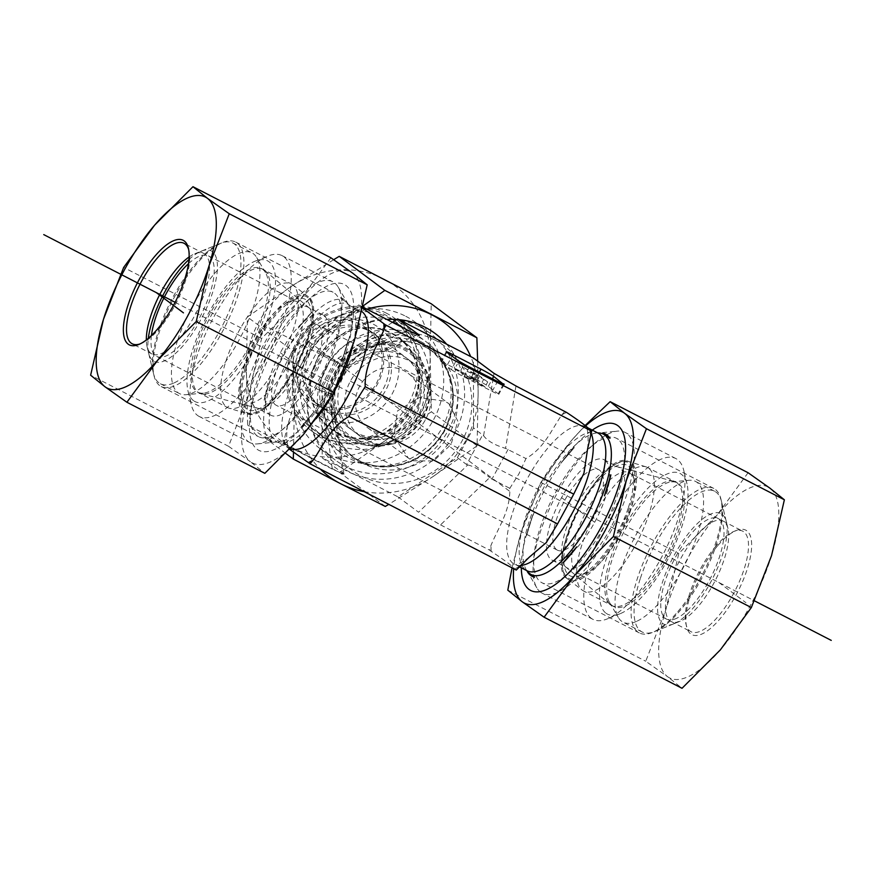 <?xml version="1.0" encoding="UTF-8"?>
<svg xmlns="http://www.w3.org/2000/svg" width="875" height="875" viewBox="0 0 875 875"><rect width="100%" height="100%" fill="white"/><g stroke="black" fill="none" stroke-linecap="round" stroke-linejoin="round"><path stroke-width="0.66" stroke-dasharray="4.38 3.28" d="M566.092 567.252A56.536 20.387 117.3 0 1 565.731 566.956A56.536 20.387 117.3 0 1 574.908 508.309A56.536 20.387 117.3 0 1 617.345 466.791A56.536 20.387 117.3 0 1 618.92 467.381A56.536 20.387 117.3 0 1 619.959 468.038A56.536 20.387 117.3 0 1 610.367 528.478A56.536 20.387 117.3 0 1 567.131 567.897A56.536 20.387 117.3 0 1 566.092 567.252M610.619 604.8A69.541 25.08 -62.7 0 0 666.389 554.575A69.541 25.08 -62.7 0 0 673.662 481.228A69.541 25.08 -62.7 0 0 621.458 532.295A69.541 25.08 -62.7 0 0 610.17 604.439A69.541 25.08 -62.7 0 0 610.619 604.8M605.062 460.359A56.536 20.387 117.3 0 1 595.459 520.8A56.536 20.387 117.3 0 1 552.223 560.219A56.536 20.387 117.3 0 1 560 500.62A56.536 20.387 117.3 0 1 604.023 459.703A56.536 20.387 117.3 0 1 605.062 460.359M556.577 549.653A45.227 16.308 117.3 0 1 564.255 501.287A45.227 16.308 117.3 0 1 598.839 469.755A45.227 16.308 117.3 0 1 592.627 517.431A45.227 16.308 117.3 0 1 557.408 550.167A45.227 16.308 117.3 0 1 556.577 549.653M591.281 618.319A90.453 32.616 117.3 0 1 606.637 521.609A90.453 32.616 117.3 0 1 675.806 458.533A90.453 32.616 117.3 0 1 683.802 470.564A90.453 32.616 117.3 0 1 663.37 553.886A90.453 32.616 117.3 0 1 607.37 618.877A90.453 32.616 117.3 0 1 592.944 619.358A90.453 32.616 117.3 0 1 591.281 618.319M606.047 613.233A79.155 28.536 -62.7 0 0 620.123 613.725A79.155 28.536 -62.7 0 0 669.123 556.85A79.155 28.536 -62.7 0 0 686.995 483.941A79.155 28.536 -62.7 0 0 627.244 515.112A79.155 28.536 -62.7 0 0 606.047 613.233M540.575 592.189A90.453 32.616 117.3 0 1 536.812 587.869A90.453 32.616 117.3 0 1 554.684 497.886A90.453 32.616 117.3 0 1 617.586 431.102A90.453 32.616 117.3 0 1 625.111 432.414A90.453 32.616 117.3 0 1 626.773 433.453A90.453 32.616 117.3 0 1 611.417 530.163A90.453 32.616 117.3 0 1 542.237 593.228A90.453 32.616 117.3 0 1 540.575 592.189M564.966 411.228L561.881 414.816C551.184 430.106 544.731 447.617 525.973 458.555L518.875 473.933L509.819 488.316C510.464 510.727 498.597 526.947 491.017 545.322L489.552 550.123L491.17 551.327C503.683 559.584 511.525 565.425 514.664 568.848L516.283 570.052M560.809 463.312L574.295 447.606A80.062 28.875 -62.7 0 0 560.809 463.312L574.295 447.606M526.63 535.402L533.061 514.423A80.062 28.875 -62.7 0 0 526.63 535.402L533.061 514.423M527.516 571.944L534.57 577.216M362.972 307.136L358.717 304.948L362.764 308.131M342.803 473.189L343.941 474.25L332.292 469.098L321.595 390.961C328.847 392.667 332.664 393.892 333.036 394.669L332.106 395.062L342.803 473.189L322.208 457.833L397.983 496.88L457.384 457.658L473.55 427.897L483.591 435.728C487.473 440.967 494.791 445.178 505.553 448.361L525.973 458.555M289.833 449.509L283.303 443.844L287.372 426.234L301.273 380.855L317.439 351.094L345.527 317.997L358.717 304.948M332.292 469.098L283.303 443.844M397.983 496.88L418.578 512.236L467.72 464.942L466.594 464.516L482.748 434.755M508.113 449.345L491.958 479.117L489.694 477.586L440.552 524.88L418.578 512.236M440.552 524.88L489.552 550.123M491.958 479.117L509.819 488.316M359.516 435.116A45.227 42.109 -53.3 0 1 354.036 431.692A45.227 42.109 -53.3 0 1 345.33 373.122A45.227 42.109 -53.3 0 1 402.62 355.753A45.227 42.109 -53.3 0 1 408.1 359.177A45.227 42.109 -53.3 0 1 422.089 378.623A45.227 42.109 -53.3 0 1 376.666 439.545A45.227 42.109 -53.3 0 1 359.516 435.116M337.52 433.355A57.105 53.167 126.7 0 0 359.177 438.955A57.105 53.167 126.7 0 0 416.522 362.02A57.105 53.167 126.7 0 0 391.934 333.156A57.105 53.167 126.7 0 0 317.384 358.859A57.105 53.167 126.7 0 0 337.52 433.355M448.886 403.681L457.855 421.192L451.084 444.402L433.573 461.016L412.584 460.742L408.341 458.073L393.859 436.45L397.502 410.911L419.377 397.556L444.905 401.209L448.886 403.681L408.155 373.319A33.917 31.587 -53.3 0 1 414.684 417.244A33.917 31.587 -53.3 0 1 371.722 430.281A33.917 31.587 -53.3 0 1 367.609 427.711A33.917 31.587 -53.3 0 1 362.556 381.642A33.917 31.587 -53.3 0 1 408.155 373.319M409.434 360.828A45.227 42.109 -53.3 0 1 414.914 364.252A45.227 42.109 -53.3 0 1 421.641 425.677A45.227 42.109 -53.3 0 1 360.85 436.778A45.227 42.109 -53.3 0 1 352.144 378.208A45.227 42.109 -53.3 0 1 409.434 360.828M318.423 325.347A45.227 16.308 -62.7 0 0 317.592 324.833A45.227 16.308 -62.7 0 0 283.008 356.366A45.227 16.308 -62.7 0 0 275.33 404.72A45.227 16.308 -62.7 0 0 276.161 405.245A45.227 16.308 -62.7 0 0 310.745 373.713A45.227 16.308 -62.7 0 0 318.423 325.347M405.748 316.269A79.155 73.697 -53.3 0 1 415.341 322.262A79.155 73.697 -53.3 0 1 427.12 429.767A79.155 73.697 -53.3 0 1 320.731 449.181A79.155 73.697 -53.3 0 1 305.495 346.675A79.155 73.697 -53.3 0 1 405.748 316.269M397.053 323.728A67.845 63.164 126.7 0 0 299.852 387.92A67.845 63.164 126.7 0 0 397.283 438.123A67.845 63.164 126.7 0 0 397.053 323.728M420.328 327.141A79.155 73.697 -53.3 0 1 429.92 333.134A79.155 73.697 -53.3 0 1 441.7 440.628A79.155 73.697 -53.3 0 1 335.311 460.053A79.155 73.697 -53.3 0 1 320.075 357.547A79.155 73.697 -53.3 0 1 420.328 327.141M392.47 322.339L338.231 358.17L322.066 387.931L322.208 457.833M473.55 427.897L473.408 357.984M457.384 457.658L466.594 464.516M308.908 307.748A56.536 20.387 -62.7 0 0 307.869 307.103A56.536 20.387 -62.7 0 0 264.633 346.522A56.536 20.387 -62.7 0 0 255.041 406.962A56.536 20.387 -62.7 0 0 256.08 407.619A56.536 20.387 -62.7 0 0 257.655 408.209A56.536 20.387 -62.7 0 0 300.092 366.691A56.536 20.387 -62.7 0 0 309.269 308.044A56.536 20.387 -62.7 0 0 308.908 307.748M264.381 270.2A69.541 25.08 117.3 0 1 264.83 270.561A69.541 25.08 117.3 0 1 253.542 342.705A69.541 25.08 117.3 0 1 201.338 393.772A69.541 25.08 117.3 0 1 198.122 392.241A69.541 25.08 117.3 0 1 210.908 316.061A69.541 25.08 117.3 0 1 264.381 270.2M269.938 414.641A56.536 20.387 -62.7 0 0 270.977 415.297A56.536 20.387 -62.7 0 0 315 374.38A56.536 20.387 -62.7 0 0 322.777 314.781A56.536 20.387 -62.7 0 0 279.541 354.2A56.536 20.387 -62.7 0 0 269.938 414.641M197.531 415.428A90.453 32.616 -62.7 0 0 199.194 416.467A90.453 32.616 -62.7 0 0 269.62 350.995A90.453 32.616 -62.7 0 0 282.056 255.642A90.453 32.616 -62.7 0 0 267.63 256.123A90.453 32.616 -62.7 0 0 211.63 321.114A90.453 32.616 -62.7 0 0 191.198 404.436A90.453 32.616 -62.7 0 0 197.531 415.428M193.539 400.673A79.155 28.536 117.3 0 1 188.005 391.059A79.155 28.536 117.3 0 1 205.877 318.15A79.155 28.536 117.3 0 1 254.877 261.275A79.155 28.536 117.3 0 1 262.336 332.303A79.155 28.536 117.3 0 1 193.539 400.673M248.227 441.547A90.453 32.616 -62.7 0 0 249.889 442.586A90.453 32.616 -62.7 0 0 257.414 443.898A90.453 32.616 -62.7 0 0 317.789 381.905A90.453 32.616 -62.7 0 0 338.188 287.131A90.453 32.616 -62.7 0 0 332.762 281.772A90.453 32.616 -62.7 0 0 263.583 344.837A90.453 32.616 -62.7 0 0 248.227 441.547M341.939 360.577L348.37 339.598A80.062 28.875 117.3 0 1 341.939 360.577L348.37 339.598M300.705 427.394L314.191 411.688A80.062 28.875 117.3 0 1 300.705 427.394L314.191 411.688M340.43 297.784A80.062 28.875 117.3 0 1 347.484 303.056L340.43 297.784L347.484 303.056M272.07 441.952A80.062 28.875 117.3 0 1 265.016 436.691L272.07 441.952L265.016 436.691M264.13 400.137A80.062 28.875 117.3 0 1 270.561 379.159L264.13 400.137L270.561 379.159M298.309 328.048A80.062 28.875 117.3 0 1 311.795 312.342L298.309 328.048L311.795 312.342M321.595 390.961L319.134 390.064L335.3 360.303L337.466 361.747C342.639 366.155 346.008 368.123 347.55 367.664L347.43 365.028L331.275 394.789L332.106 395.062M335.3 360.303L317.439 351.094M319.134 390.064L301.273 380.855M467.72 464.942C473.736 466.277 481.053 470.488 489.694 477.586M467.25 371.438L474.403 374.062L462.733 366.822L476.164 374.708L473.528 372.389L477.783 374.588L487.703 381.981L479.347 376.731L467.25 371.438L464.559 376.403L471.712 379.028L474.403 374.062M471.712 379.028L454.628 368.998L457.33 364.044M454.628 368.998L460.031 371.788L462.733 366.822M460.031 371.788L473.473 379.673L476.164 374.708M473.473 379.673L474.403 380.012L477.105 375.058M474.403 380.012L470.827 377.355L473.528 372.389M470.827 377.355L475.092 379.542L477.783 374.588M475.092 379.542L485.012 386.936L487.703 381.981M485.012 386.936L480.758 384.748L483.448 379.783M480.758 384.748L476.656 381.686L479.347 376.731M476.656 381.686L470.28 379.356L472.981 374.391M470.28 379.356L464.559 376.403M451.347 369.589A11.309 0.634 28.5 0 0 464.023 376.884L492.155 391.387A11.309 0.634 28.5 0 0 498.783 394.308A11.309 0.634 28.5 0 0 498.225 393.75L488.294 386.345A11.309 0.634 28.5 0 0 475.617 379.05L447.486 364.558A11.309 0.634 28.5 0 0 440.858 361.627A11.309 0.634 28.5 0 0 441.427 362.195L451.347 369.589L456.728 359.669M322.066 387.931L331.275 394.789M338.231 358.17L347.43 365.028M630.394 511.087A56.536 20.387 117.3 0 1 587.016 572.666A56.536 20.387 117.3 0 1 586.447 572.906A56.536 20.387 117.3 0 1 577.423 573.202A56.536 20.387 117.3 0 1 585.2 513.614A56.536 20.387 117.3 0 1 629.223 472.697A56.536 20.387 117.3 0 1 634.211 480.211A56.536 20.387 117.3 0 1 630.394 511.087M628.414 507.489A62.191 22.422 -62.7 0 0 632.614 473.517A62.191 22.422 -62.7 0 0 578.703 510.256A62.191 22.422 -62.7 0 0 580.07 575.487A62.191 22.422 -62.7 0 0 628.414 507.489M676.069 618.559A56.536 20.387 117.3 0 1 666.488 619.095A56.536 20.387 117.3 0 1 674.264 559.508A56.536 20.387 117.3 0 1 718.288 518.58A56.536 20.387 117.3 0 1 715.487 567.547A56.536 20.387 117.3 0 1 676.069 618.559M595.448 590.384A69.541 25.08 -62.7 0 0 643.923 527.647A69.541 25.08 -62.7 0 0 647.369 467.414A69.541 25.08 -62.7 0 0 645.859 466.802A69.541 25.08 -62.7 0 0 593.228 517.738A69.541 25.08 -62.7 0 0 582.28 590.166A69.541 25.08 -62.7 0 0 583.658 591.041A69.541 25.08 -62.7 0 0 595.448 590.384M640.423 578.2A79.155 28.536 117.3 0 1 714.58 491.236A79.155 28.536 117.3 0 1 721.569 501.758A79.155 28.536 117.3 0 1 704.069 573.934A79.155 28.536 117.3 0 1 655.484 631.203A79.155 28.536 117.3 0 1 654.697 631.531A79.155 28.536 117.3 0 1 642.075 631.958A79.155 28.536 117.3 0 1 640.423 578.2M674.439 623.536A62.191 22.422 -62.7 0 0 712.622 578.528A62.191 22.422 -62.7 0 0 726.359 521.828A62.191 22.422 -62.7 0 0 672.459 558.567A62.191 22.422 -62.7 0 0 673.827 623.798A62.191 22.422 -62.7 0 0 674.439 623.536M636.475 621.403A79.155 28.536 117.3 0 1 623.055 622.158A79.155 28.536 117.3 0 1 618.308 617.466A79.155 28.536 117.3 0 1 633.948 538.727A79.155 28.536 117.3 0 1 688.997 480.298A79.155 28.536 117.3 0 1 695.57 481.436A79.155 28.536 117.3 0 1 691.655 549.992A79.155 28.536 117.3 0 1 636.475 621.403M625.45 605.839A69.541 25.08 -62.7 0 0 673.925 543.102A69.541 25.08 -62.7 0 0 677.37 482.869A69.541 25.08 -62.7 0 0 671.584 481.863A69.541 25.08 -62.7 0 0 623.219 533.203A69.541 25.08 -62.7 0 0 609.492 602.383A69.541 25.08 -62.7 0 0 613.659 606.506A69.541 25.08 -62.7 0 0 625.45 605.839M287.777 302.422A56.536 20.387 -62.7 0 0 244.475 364.295A56.536 20.387 -62.7 0 0 240.789 394.789A56.536 20.387 -62.7 0 0 245.777 402.303A56.536 20.387 -62.7 0 0 289.8 361.386A56.536 20.387 -62.7 0 0 297.577 301.798A56.536 20.387 -62.7 0 0 288.553 302.094A56.536 20.387 -62.7 0 0 287.777 302.422M294.077 299.873A62.191 22.422 117.3 0 1 294.93 299.512A62.191 22.422 117.3 0 1 296.297 364.744A62.191 22.422 117.3 0 1 242.386 401.483A62.191 22.422 117.3 0 1 256.025 344.991A62.191 22.422 117.3 0 1 294.077 299.873M151.43 335.552A56.536 20.387 -62.7 0 0 156.713 356.42A56.536 20.387 -62.7 0 0 200.736 315.492A56.536 20.387 -62.7 0 0 208.512 255.905A56.536 20.387 -62.7 0 0 188.453 263.703M226.034 360.828A69.541 25.08 117.3 0 1 291.342 283.959A69.541 25.08 117.3 0 1 292.72 284.834A69.541 25.08 117.3 0 1 281.772 357.262A69.541 25.08 117.3 0 1 229.141 408.198A69.541 25.08 117.3 0 1 227.631 407.586A69.541 25.08 117.3 0 1 226.034 360.828M174.125 382.889A79.155 28.536 -62.7 0 0 229.13 311.325A79.155 28.536 -62.7 0 0 232.925 243.042A79.155 28.536 -62.7 0 0 220.303 243.469A79.155 28.536 -62.7 0 0 158.605 330.542A79.155 28.536 -62.7 0 0 153.431 373.242A79.155 28.536 -62.7 0 0 160.42 383.764A79.155 28.536 -62.7 0 0 174.125 382.889M188.934 259.547A62.191 22.422 117.3 0 1 201.173 251.202A62.191 22.422 117.3 0 1 202.541 316.433A62.191 22.422 117.3 0 1 148.641 353.172A62.191 22.422 117.3 0 1 148.323 338.363M177.614 340.342A79.155 28.536 -62.7 0 0 179.43 393.564A79.155 28.536 -62.7 0 0 186.003 394.702A79.155 28.536 -62.7 0 0 241.052 336.273A79.155 28.536 -62.7 0 0 256.692 257.534A79.155 28.536 -62.7 0 0 251.945 252.842A79.155 28.536 -62.7 0 0 177.614 340.342M196.033 345.373A69.541 25.08 117.3 0 1 261.341 268.494A69.541 25.08 117.3 0 1 265.508 272.617A69.541 25.08 117.3 0 1 251.781 341.797A69.541 25.08 117.3 0 1 203.416 393.137A69.541 25.08 117.3 0 1 197.63 392.131A69.541 25.08 117.3 0 1 196.033 345.373M716.023 545.978A56.536 20.387 -62.7 0 0 685.989 624.192A56.536 20.387 -62.7 0 0 690.977 631.717A56.536 20.387 -62.7 0 0 735 590.8A56.536 20.387 -62.7 0 0 742.777 531.202A56.536 20.387 -62.7 0 0 733.753 531.497A56.536 20.387 -62.7 0 0 716.023 545.978M717.861 545.53A58.8 21.197 117.3 0 1 736.302 530.469A58.8 21.197 117.3 0 1 737.592 592.134A58.8 21.197 117.3 0 1 686.623 626.872A58.8 21.197 117.3 0 1 717.861 545.53M696.216 535.773A56.536 20.387 -62.7 0 0 668.85 586.852A56.536 20.387 -62.7 0 0 671.18 621.513A56.536 20.387 -62.7 0 0 680.192 621.217A56.536 20.387 -62.7 0 0 697.933 606.736A56.536 20.387 -62.7 0 0 727.967 528.522A56.536 20.387 -62.7 0 0 722.969 520.997A56.536 20.387 -62.7 0 0 696.216 535.773M748.092 472.741L717.128 515.014L678.77 553.47L665.952 609.262L645.739 661.248L667.57 676.681A107.417 38.73 117.3 0 1 665.952 609.262A107.417 38.73 117.3 0 1 717.128 515.014A107.417 38.73 117.3 0 1 769.923 488.173A107.417 38.73 117.3 0 1 771.553 555.581A107.417 38.73 117.3 0 1 720.377 649.841A107.417 38.73 117.3 0 1 667.57 676.681L682.03 688.297M617.903 439.195A81.277 29.302 -62.7 0 0 616.416 438.266A81.277 29.302 -62.7 0 0 553.131 497.088A81.277 29.302 -62.7 0 0 541.953 582.761A81.277 29.302 -62.7 0 0 568.98 573.158A81.277 29.302 -62.7 0 0 580.42 561.52A81.277 29.302 -62.7 0 0 624.28 465.839A81.277 29.302 -62.7 0 0 617.903 439.195M521.292 567.809A93.286 33.633 117.3 0 1 592.255 430.106M677.797 611.691A81.277 29.302 -62.7 0 0 720.967 499.242A81.277 29.302 -62.7 0 0 713.792 488.436A81.277 29.302 -62.7 0 0 650.508 547.258A81.277 29.302 -62.7 0 0 639.33 632.931A81.277 29.302 -62.7 0 0 652.302 632.505A81.277 29.302 -62.7 0 0 677.797 611.691M585.594 425.917A107.417 38.73 -62.7 0 0 571.812 440.136L585.167 425.491M512.028 567.864L520.636 534.384A107.417 38.73 -62.7 0 0 513.658 568.695M520.636 534.384L540.848 482.398L571.812 440.136A107.417 38.73 -62.7 0 0 520.636 534.384M507.806 590.177L645.739 661.248M540.848 482.398L678.77 553.47M188.661 249.528A56.536 20.387 117.3 0 1 189.011 250.808A56.536 20.387 117.3 0 1 176.247 302.881A56.536 20.387 117.3 0 1 141.247 343.503A56.536 20.387 117.3 0 1 140 343.952M189.088 256.977A56.536 20.387 117.3 0 1 194.808 253.783A56.536 20.387 117.3 0 1 203.82 253.487A56.536 20.387 117.3 0 1 205.713 289.614A56.536 20.387 117.3 0 1 152.031 354.003A56.536 20.387 117.3 0 1 147.033 346.478A56.536 20.387 117.3 0 1 146.322 339.981M257.097 435.805A81.277 29.302 117.3 0 1 250.72 409.161A81.277 29.302 117.3 0 1 306.02 301.842A81.277 29.302 117.3 0 1 333.047 292.239A81.277 29.302 117.3 0 1 335.77 344.181A81.277 29.302 117.3 0 1 258.584 436.734A81.277 29.302 117.3 0 1 257.097 435.805M257.119 449.302A93.286 33.633 -62.7 0 0 343.908 354.583A93.286 33.633 -62.7 0 0 313.283 295.542A93.286 33.633 -62.7 0 0 249.802 418.72A93.286 33.633 -62.7 0 0 257.119 449.302M238.394 294A81.277 29.302 117.3 0 1 161.208 386.564A81.277 29.302 117.3 0 1 154.033 375.758A81.277 29.302 117.3 0 1 172.386 300.891A81.277 29.302 117.3 0 1 222.698 242.495A81.277 29.302 117.3 0 1 235.67 242.069A81.277 29.302 117.3 0 1 238.394 294M228.55 446.283L250.392 461.705A107.417 38.73 117.3 0 1 248.762 394.297L228.55 446.283L90.628 375.211M330.903 257.775L299.939 300.037A107.417 38.73 117.3 0 1 352.734 273.197A107.417 38.73 117.3 0 1 354.364 340.616A107.417 38.73 117.3 0 1 303.188 434.864A107.417 38.73 117.3 0 1 250.392 461.705L264.841 473.331M299.939 300.037L261.581 338.505L248.762 394.297A107.417 38.73 117.3 0 1 299.939 300.037M261.581 338.505L123.659 267.433M421.247 389.452A45.227 42.109 -53.3 0 1 378.656 437.128A45.227 42.109 -53.3 0 1 350.973 429.406A45.227 42.109 -53.3 0 1 344.236 367.981A45.227 42.109 -53.3 0 1 405.027 356.88A45.227 42.109 -53.3 0 1 421.247 389.452M428.302 390.228A50.881 47.37 126.7 0 0 354.681 353.598A50.881 47.37 126.7 0 0 355.972 439.305A50.881 47.37 126.7 0 0 428.302 390.228M348.895 414.936A45.227 42.109 -53.3 0 1 321.202 407.214A45.227 42.109 -53.3 0 1 314.464 345.789A45.227 42.109 -53.3 0 1 375.255 334.688A45.227 42.109 -53.3 0 1 389.145 382.364A45.227 42.109 -53.3 0 1 348.895 414.936M374.522 444.927A56.536 52.642 126.7 0 0 422.275 362.392A56.536 52.642 126.7 0 0 407.488 344.619A56.536 52.642 126.7 0 0 331.494 358.488A56.536 52.642 126.7 0 0 339.916 435.269A56.536 52.642 126.7 0 0 361.167 444.358A56.536 52.642 126.7 0 0 374.522 444.927M287.667 379.695A67.845 63.164 -53.3 0 1 323.991 316.827A67.845 63.164 -53.3 0 1 393.072 319.769A67.845 63.164 -53.3 0 1 413.908 391.278A67.845 63.164 -53.3 0 1 353.522 440.136A67.845 63.164 -53.3 0 1 311.981 428.553A67.845 63.164 -53.3 0 1 287.667 379.695M349.005 422.636A53.145 49.481 126.7 0 0 391.847 341.359A53.145 49.481 126.7 0 0 303.833 348.873A53.145 49.481 126.7 0 0 349.005 422.636M358.334 443.723A67.845 63.164 -53.3 0 1 316.794 432.141A67.845 63.164 -53.3 0 1 306.698 340.003A67.845 63.164 -53.3 0 1 397.884 323.356A67.845 63.164 -53.3 0 1 418.72 394.866A67.845 63.164 -53.3 0 1 358.334 443.723M365.269 438.014A56.536 52.642 126.7 0 0 415.581 397.305A56.536 52.642 126.7 0 0 398.223 337.706A56.536 52.642 126.7 0 0 322.23 351.575A56.536 52.642 126.7 0 0 330.652 428.367A56.536 52.642 126.7 0 0 365.269 438.014M317.384 403.703A45.227 42.109 126.7 0 0 374.664 386.334A45.227 42.109 126.7 0 0 365.958 327.764A45.227 42.109 126.7 0 0 305.167 338.855A45.227 42.109 126.7 0 0 311.894 400.28A45.227 42.109 126.7 0 0 317.384 403.703M315.645 405.202A47.491 44.22 -53.3 0 1 315.481 325.117A47.491 44.22 -53.3 0 1 383.677 360.259A47.491 44.22 -53.3 0 1 315.645 405.202M324.363 408.909A45.227 42.109 126.7 0 0 381.653 391.541A45.227 42.109 126.7 0 0 372.947 332.97A45.227 42.109 126.7 0 0 367.456 329.547A45.227 42.109 126.7 0 0 310.177 346.916A45.227 42.109 126.7 0 0 318.883 405.486A45.227 42.109 126.7 0 0 324.363 408.909M333.681 259.678L292.152 285.797L247.417 316.98L246.356 370.136L247.636 425.02L339.653 472.434L384.387 441.252L431.452 411.808L430.172 356.923A96.108 89.48 -53.3 0 1 384.387 441.252A96.108 89.48 -53.3 0 1 292.48 447.858A96.108 89.48 -53.3 0 1 246.356 370.136A96.108 89.48 -53.3 0 1 292.152 285.797A96.108 89.48 -53.3 0 1 384.059 279.202A96.108 89.48 -53.3 0 1 430.172 356.923L431.222 303.767M317.297 402.577A69.967 65.144 126.7 0 0 342.388 453.862A69.967 65.144 126.7 0 0 436.428 436.702A69.967 65.144 126.7 0 0 426.016 341.677A69.967 65.144 126.7 0 0 417.539 336.372A69.967 65.144 126.7 0 0 317.297 402.577M446.633 344.192A81.977 76.322 -53.3 0 1 412.858 472.489A81.977 76.322 -53.3 0 1 307.836 404.917A81.977 76.322 -53.3 0 1 386.816 319.43M396.834 319.462A81.977 76.322 -53.3 0 1 398.989 319.637M386.488 313.228A69.967 65.144 126.7 0 0 297.872 340.112A69.967 65.144 126.7 0 0 311.336 430.719A69.967 65.144 126.7 0 0 405.377 413.558A69.967 65.144 126.7 0 0 394.964 318.522A69.967 65.144 126.7 0 0 386.488 313.228M293.519 452.452L294.328 405.891A96.108 89.48 126.7 0 0 320.272 469.055M293.048 350.995L340.112 321.552A96.108 89.48 126.7 0 0 294.328 405.891L293.048 350.995L247.417 316.98M366.877 309.148A96.108 89.48 126.7 0 0 340.112 321.552L363.256 305.823M477.663 361.156L478.133 392.678A96.108 89.48 126.7 0 0 470.739 356.617M478.133 392.678L477.083 445.823L432.348 477.006A96.108 89.48 126.7 0 0 478.133 392.678M364.142 491.662A96.108 89.48 126.7 0 0 432.348 477.006L388.784 504.35M285.895 453.534L247.636 425.02M477.083 445.823L431.452 411.808M385.284 506.45L339.653 472.434M269.259 327.972L338.264 363.53M350.383 381.194L425.381 419.836M175.098 302.291L754.425 600.808M718.747 582.422L745.959 602.711M561.586 497.634L594.661 522.288M309.345 341.972L511.777 492.866M313.414 377.366L280.339 352.713M520.231 565.491A77.448 27.923 117.3 0 1 514.522 564.32A77.448 27.923 117.3 0 1 525.175 482.672A77.448 27.923 117.3 0 1 585.473 426.617A77.448 27.923 117.3 0 1 586.895 427.503A77.448 27.923 117.3 0 1 591.095 433.147M590.089 429.953A88.758 32.003 117.3 0 1 590.231 435.958M561.881 414.816A88.758 32.003 117.3 0 1 566.584 412.431M491.17 551.327A88.758 32.003 117.3 0 1 491.017 545.322M519.378 566.453A88.758 32.003 117.3 0 1 514.664 568.848M526.761 570.631A78.969 28.47 117.3 0 1 526.269 569.833A78.969 28.47 117.3 0 1 541.866 491.28A78.969 28.47 117.3 0 1 596.783 432.983A78.969 28.47 117.3 0 1 597.723 432.928M536.812 587.869L527.012 570.752A77.448 27.923 117.3 0 1 537.666 489.114A77.448 27.923 117.3 0 1 597.964 433.059L617.586 431.102M515.966 385.973L505.553 448.361M420.678 341.556A67.659 63 -53.3 0 1 420.908 455.645A67.659 63 -53.3 0 1 323.739 405.573A67.659 63 -53.3 0 1 420.678 341.556M421.608 344.116A66.15 61.589 -53.3 0 1 429.625 349.125A66.15 61.589 -53.3 0 1 439.469 438.966A66.15 61.589 -53.3 0 1 350.558 455.197A66.15 61.589 -53.3 0 1 337.827 369.534A66.15 61.589 -53.3 0 1 421.608 344.116M426.016 347.408A66.15 61.589 -53.3 0 1 434.033 352.417A66.15 61.589 -53.3 0 1 443.877 442.258A66.15 61.589 -53.3 0 1 354.966 458.478A66.15 61.589 -53.3 0 1 342.234 372.816A66.15 61.589 -53.3 0 1 426.016 347.408M434.711 339.948A77.448 72.111 -53.3 0 1 434.973 470.553A77.448 72.111 -53.3 0 1 323.739 413.23A77.448 72.111 -53.3 0 1 434.711 339.948M483.591 435.728L494.003 373.341M290.5 448.82A77.448 27.923 117.3 0 1 289.527 448.383A77.448 27.923 117.3 0 1 300.169 366.734A77.448 27.923 117.3 0 1 360.478 310.68A77.448 27.923 117.3 0 1 361.987 311.642M284.911 445.047A88.758 32.003 117.3 0 1 284.769 439.042M355.622 308.547A88.758 32.003 117.3 0 1 360.336 306.152M336.459 387.57A77.448 27.923 117.3 0 1 335.169 389.988A77.448 27.923 117.3 0 1 329.35 400.028M316.247 418.622A77.448 27.923 117.3 0 1 277.036 441.941A77.448 27.923 117.3 0 1 287.689 360.303A77.448 27.923 117.3 0 1 347.988 304.248A77.448 27.923 117.3 0 1 352.953 345.1M330.925 387.898A78.969 28.47 117.3 0 1 278.217 442.017A78.969 28.47 117.3 0 1 282.516 357.634A78.969 28.47 117.3 0 1 348.731 305.167A78.969 28.47 117.3 0 1 330.925 387.898M407.717 330.192L337.466 361.747M469.416 366.964L464.023 376.884M492.155 391.387L497.536 381.456M446.808 352.275L441.427 362.195M447.486 364.558L452.047 356.18M479.391 372.105L475.617 379.05M488.294 386.345L492.395 378.809M503.387 384.223L498.225 393.75M417.167 334.764L347.966 365.848M579.83 577.85A65.177 23.505 117.3 0 1 581.011 503.716A65.177 23.505 117.3 0 1 635.064 480.036A65.177 23.505 117.3 0 1 579.83 577.85M580.289 579.239A66.292 23.898 -62.7 0 0 627.309 517.486A66.292 23.898 -62.7 0 0 628.348 461.42A66.292 23.898 -62.7 0 0 578.167 509.983A66.292 23.898 -62.7 0 0 567.744 579.031A66.292 23.898 -62.7 0 0 580.289 579.239M245.011 368.583A65.177 23.505 -62.7 0 0 275.953 396.966A65.177 23.505 -62.7 0 0 308.12 297.861A65.177 23.505 -62.7 0 0 245.011 368.583M243.688 368.419A66.292 23.898 117.3 0 1 307.256 295.969A66.292 23.898 117.3 0 1 296.833 365.017A66.292 23.898 117.3 0 1 246.652 413.58A66.292 23.898 117.3 0 1 243.688 368.419M380.417 445.112A52.172 48.573 -53.3 0 1 336.066 372.695A52.172 48.573 -53.3 0 1 422.472 365.323A52.172 48.573 -53.3 0 1 380.417 445.112M380.155 445.998A53.288 49.612 126.7 0 0 425.163 368.2A53.288 49.612 126.7 0 0 339.598 364.525A53.288 49.612 126.7 0 0 367.566 445.462A53.288 49.612 126.7 0 0 380.155 445.998M565.731 566.956L610.17 604.439M617.345 466.791L673.662 481.228M552.223 560.219L567.131 567.897M604.023 459.703L618.92 467.381M686.995 483.941L683.802 470.564M620.123 613.725L607.37 618.877M675.806 458.533L625.111 432.414M592.944 619.358L542.237 593.228M587.628 448.755C589.75 424.659 584.314 426.716 585.473 426.617L587.092 427.448M529.473 557.003C517.967 565.622 515.692 564.156 515.616 564.397L519.159 566.705M422.089 378.623L416.522 362.02M376.666 439.545L359.177 438.955M408.341 458.073L367.609 427.711M414.914 364.252L408.1 359.177M360.85 436.778L354.036 431.692M598.839 469.755L317.592 324.833M557.408 550.167L276.161 405.245M320.731 449.181L335.311 460.053M415.341 322.262L429.92 333.134M429.625 349.125C452.736 368.791 458.413 394.188 446.644 425.305C430.708 463.531 379.433 478.723 350.558 455.197L354.966 458.478C332.598 439.666 326.572 415.111 336.875 384.814C343.503 369.097 354.2 357.175 368.955 349.027C388.719 339.084 407.805 338.592 426.223 347.539L434.033 352.417L429.625 349.125M309.269 308.044L264.83 270.561M257.655 408.209L201.338 393.772M322.777 314.781L307.869 307.103M270.977 415.297L256.08 407.619M188.005 391.059L191.198 404.436M254.877 261.275L267.63 256.123M199.194 416.467L249.889 442.586M282.056 255.642L332.762 281.772M257.414 443.898L277.036 441.941L289.527 448.383L287.995 445.692C286.541 442.017 286.333 435.542 287.372 426.245M338.188 287.131L348.731 305.167L359.341 310.603C358.794 311.248 358.903 308.383 345.527 317.997M446.25 351.706L440.858 361.627M504.164 384.387L498.783 394.308M343.941 474.25L333.036 394.669M333.025 394.767L347.933 367.314M347.55 367.664L419.311 335.431M634.211 480.211L632.614 473.517M586.447 572.906L580.07 575.487M718.288 518.58L629.223 472.697M666.488 619.095L577.423 573.202M645.859 466.802L628.348 461.42C601.792 448.208 541.57 565.075 567.744 579.031L582.28 590.166M726.359 521.828L721.569 501.758M673.827 623.798L654.697 631.531M714.58 491.236L695.57 481.436M642.075 631.958L623.055 622.158M677.37 482.869L647.369 467.414M613.659 606.506L583.658 591.041M609.492 602.383L618.308 617.466M671.584 481.863L688.997 480.298M240.789 394.789L242.386 401.483M288.553 302.094L294.93 299.512M156.713 356.42L245.777 402.303M208.512 255.905L297.577 301.798M292.72 284.834L307.256 295.969C333.43 309.925 273.208 426.792 246.652 413.58L229.141 408.198M148.641 353.172L153.431 373.242M201.173 251.202L220.303 243.469M160.42 383.764L179.43 393.564M232.925 243.042L251.945 252.842M197.63 392.131L227.631 407.586M261.341 268.494L291.342 283.959M265.508 272.617L256.692 257.534M203.416 393.137L186.003 394.702M685.989 624.192L686.623 626.872M733.753 531.497L736.302 530.469M671.18 621.513L690.977 631.717M722.969 520.997L742.777 531.202M624.28 465.839L625.198 456.28M568.98 573.158L561.717 579.458M727.967 528.522L720.967 499.242M680.192 621.217L652.302 632.505M713.792 488.436L616.416 438.266M639.33 632.931L541.953 582.761M189.011 250.808L188.377 248.128M141.247 343.503L138.698 344.531M203.82 253.487L184.023 243.283M152.031 354.003L132.223 343.798M250.72 409.161L249.802 418.72M306.02 301.842L313.283 295.542M147.033 346.478L154.033 375.758M194.808 253.783L222.698 242.495M161.208 386.564L258.584 436.734M235.67 242.069L333.047 292.239M321.202 407.214L350.973 429.406M375.255 334.688L405.027 356.88M422.275 362.392L425.163 368.2C442.323 399.142 416.106 444.511 380.177 445.998L367.566 445.462L361.167 444.358M311.981 428.553L316.794 432.141M393.072 319.769L397.884 323.356M330.652 428.367L339.916 435.269M398.223 337.706L407.488 344.619M372.947 332.97L365.958 327.764M318.883 405.486L311.894 400.28M311.336 430.719L342.388 453.862M394.964 318.522L426.016 341.677"/><path stroke-width="1.31" d="M310.034 463.772L516.283 570.052L529.473 557.003L546.263 542.598L557.561 523.906L573.727 494.145L583.964 473.145L587.628 448.766L591.697 431.156L385.448 324.877L383.983 329.678C376.403 348.053 364.536 364.273 365.181 386.684L356.125 401.067L349.027 416.445C330.269 427.383 323.816 444.894 313.119 460.184L310.034 463.772L289.833 449.509M591.697 431.156L590.089 429.953C586.939 426.519 579.097 420.689 566.584 412.431L515.966 385.973L494.003 373.341L473.408 357.984L397.622 318.938L418.217 334.294L417.167 334.764M609.984 438.309A80.062 28.875 -62.7 0 0 606.889 434.875A80.062 28.875 -62.7 0 0 602.93 433.048L609.984 438.309L602.93 433.048M610.87 474.863L604.439 495.841A80.062 28.875 -62.7 0 0 610.87 474.863L604.439 495.841M534.57 577.216L527.516 571.944A80.062 28.875 -62.7 0 0 534.57 577.216M576.691 546.952L563.205 562.658A80.062 28.875 -62.7 0 0 576.691 546.952L563.205 562.658M573.727 494.145L365.181 386.684M362.972 307.136L407.717 330.192L419.311 335.431L418.217 334.294M362.764 308.131L385.448 324.877M452.047 356.18L452.878 354.637L480.998 369.13L479.391 372.105M492.395 378.809L493.686 376.425A11.309 0.634 28.5 0 0 480.998 369.13M493.686 376.425L503.387 384.223M452.878 354.637A11.309 0.634 28.5 0 0 446.25 351.706A11.309 0.634 28.5 0 0 446.808 352.275L456.728 359.669A11.309 0.634 28.5 0 0 469.416 366.964L497.536 381.456A11.309 0.634 28.5 0 0 504.164 384.387A11.309 0.634 28.5 0 0 503.606 383.83M557.561 523.906L349.027 416.445M397.622 318.938L392.47 322.339M188.453 263.703A56.536 20.387 -62.7 0 0 155.422 318.402A56.536 20.387 -62.7 0 0 151.43 335.552M148.323 338.363A62.191 22.422 117.3 0 1 152.698 319.627A62.191 22.422 117.3 0 1 188.934 259.547M592.255 430.106A93.286 33.633 117.3 0 1 617.881 425.698A93.286 33.633 117.3 0 1 625.198 456.28A93.286 33.633 117.3 0 1 561.717 579.458A93.286 33.633 117.3 0 1 521.292 567.809M544.097 617.225L522.266 601.803A107.417 38.73 -62.7 0 0 575.061 574.962A107.417 38.73 -62.7 0 0 626.237 480.703A107.417 38.73 -62.7 0 0 624.608 413.295L646.45 428.717L626.237 480.703L613.419 536.495L575.061 574.962L544.097 617.225L682.03 688.297L720.377 649.841L751.341 607.567L771.553 555.581L784.372 499.789L769.923 488.173L748.092 472.741L610.159 401.669L624.608 413.295A107.417 38.73 -62.7 0 0 585.594 425.917M585.167 425.491L610.159 401.669M513.658 568.695A107.417 38.73 -62.7 0 0 522.266 601.803L507.806 590.177L512.028 567.864M646.45 428.717L784.372 499.789M613.419 536.495L751.341 607.567M140 343.952A56.536 20.387 117.3 0 1 132.223 343.798A56.536 20.387 117.3 0 1 130.331 307.672A56.536 20.387 117.3 0 1 184.023 243.283A56.536 20.387 117.3 0 1 188.661 249.528M127.345 307.267A58.8 21.197 -62.7 0 0 138.698 344.531A58.8 21.197 -62.7 0 0 175.098 302.291A58.8 21.197 -62.7 0 0 188.377 248.128A58.8 21.197 -62.7 0 0 160.88 249.78A58.8 21.197 -62.7 0 0 127.345 307.267M146.322 339.981A56.536 20.387 117.3 0 1 150.139 317.866A56.536 20.387 117.3 0 1 189.088 256.977M207.43 198.319A107.417 38.73 -62.7 0 0 154.623 225.159A107.417 38.73 -62.7 0 0 103.447 319.419A107.417 38.73 -62.7 0 0 105.077 386.827A107.417 38.73 -62.7 0 0 157.872 359.986A107.417 38.73 -62.7 0 0 209.048 265.738A107.417 38.73 -62.7 0 0 207.43 198.319L229.261 213.752L209.048 265.738L196.23 321.53L157.872 359.986L126.908 402.259L105.077 386.827L90.628 375.211L103.447 319.419L123.659 267.433L154.623 225.159L192.97 186.703L207.43 198.319M126.908 402.259L264.841 473.331L303.188 434.864L334.152 392.602L354.364 340.616L367.194 284.823L352.734 273.197L330.903 257.775L192.97 186.703M367.194 284.823L229.261 213.752M334.152 392.602L196.23 321.53M386.816 319.43A81.977 76.322 -53.3 0 1 396.834 319.462M398.989 319.637A81.977 76.322 -53.3 0 1 446.633 344.192M363.256 305.823L384.847 290.369L476.864 337.783L431.222 303.767L339.216 256.353L333.681 259.678M320.272 469.055A96.108 89.48 126.7 0 0 340.441 483.613L293.267 459.036L293.519 452.452M470.739 356.617A96.108 89.48 126.7 0 0 432.02 314.945A96.108 89.48 126.7 0 0 366.877 309.148M476.864 337.783L477.663 361.156M388.784 504.35L385.284 506.45L340.441 483.613A96.108 89.48 126.7 0 0 364.142 491.662M293.267 459.036L285.895 453.534M384.847 290.369L339.216 256.353M43.75 234.609L175.098 302.291M754.425 600.808L831.25 640.391M183.466 312.856L156.253 292.578M591.095 433.147A77.448 27.923 117.3 0 1 579.698 498.181A77.448 27.923 117.3 0 1 520.231 565.491M597.723 432.928A78.969 28.47 117.3 0 1 604.8 435.028A78.969 28.47 117.3 0 1 587.661 526.225A78.969 28.47 117.3 0 1 526.761 570.631M587.092 427.448L597.964 433.059A77.448 27.923 117.3 0 1 599.386 433.945A77.448 27.923 117.3 0 1 586.239 516.753A77.448 27.923 117.3 0 1 527.012 570.752L519.159 566.705M361.987 311.642A77.448 27.923 117.3 0 1 347.659 396.419A77.448 27.923 117.3 0 1 290.5 448.82M313.119 460.184A88.758 32.003 117.3 0 1 308.416 462.569M383.83 323.673A88.758 32.003 117.3 0 1 383.983 329.678M329.35 400.028A77.448 27.923 117.3 0 1 316.247 418.622M352.953 345.1A77.448 27.923 117.3 0 1 336.459 387.57"/></g></svg>
